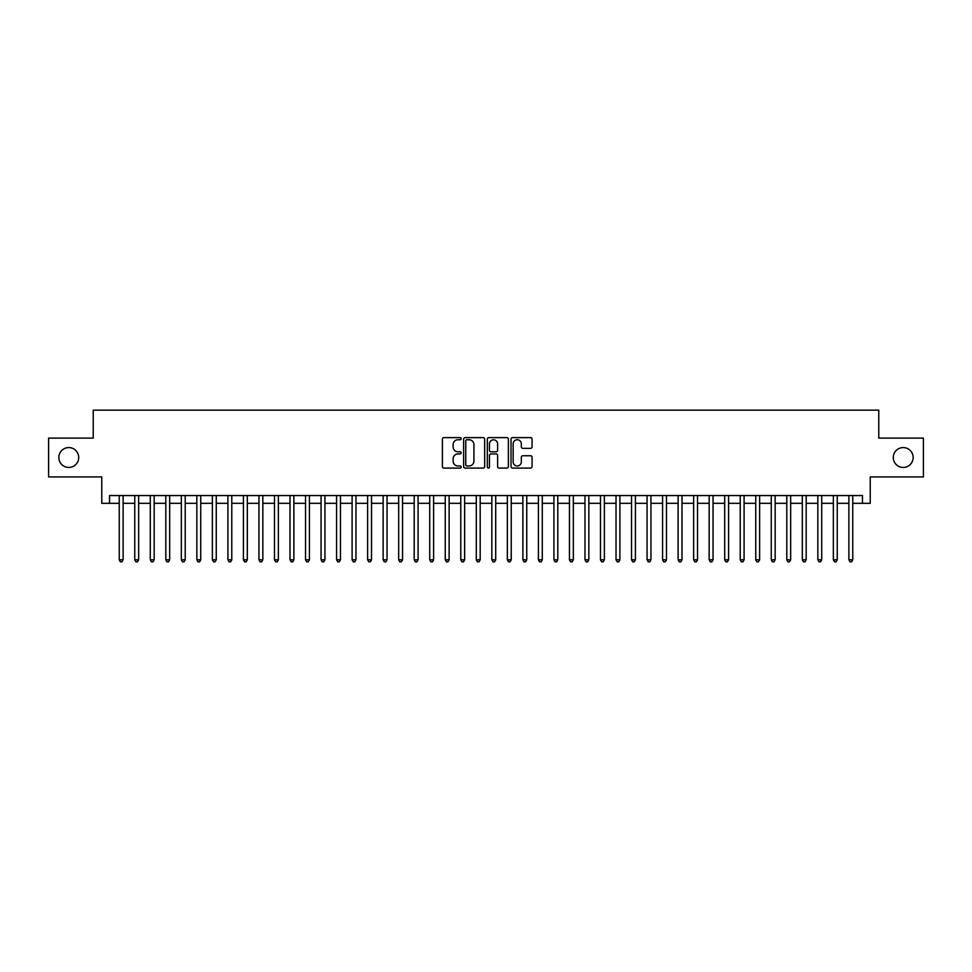 <?xml version="1.0" encoding="UTF-8"?>
<svg xmlns="http://www.w3.org/2000/svg" width="972" height="972" viewBox="0 0 972 972"><rect width="100%" height="100%" fill="white"/><g stroke="black" fill="none" stroke-linecap="round" stroke-linejoin="round"><path stroke-width="1.46" d="M461.165 438.688A1.069 1.069 0 0 0 460.096 437.619L443.9 437.619A1.519 1.519 0 0 0 442.382 439.137L442.382 466.572A1.519 1.519 0 0 0 443.9 468.091L460.096 468.091A1.069 1.069 0 0 0 461.165 467.022A1.069 1.069 0 0 0 460.096 465.965L457.994 465.965A4.872 4.872 0 0 1 453.122 461.08L453.122 458.796A4.872 4.872 0 0 1 457.994 453.924L460.096 453.924A1.069 1.069 0 0 0 461.165 452.855A1.069 1.069 0 0 0 460.096 451.786L457.994 451.786A4.872 4.872 0 0 1 453.122 446.913L453.122 444.629A4.872 4.872 0 0 1 457.994 439.745L460.096 439.745A1.069 1.069 0 0 0 461.165 438.688M893.28 457.508A9.939 9.939 0 0 0 903.219 467.447A9.939 9.939 0 0 0 913.158 457.508A9.939 9.939 0 0 0 903.219 447.582A9.939 9.939 0 0 0 893.28 457.508M58.842 457.508A9.939 9.939 0 0 0 68.781 467.447A9.939 9.939 0 0 0 78.72 457.508A9.939 9.939 0 0 0 68.781 447.582A9.939 9.939 0 0 0 58.842 457.508M530.53 448.359A1.519 1.519 0 0 0 532.061 446.841L532.061 439.137A1.519 1.519 0 0 0 530.53 437.619L512.548 437.619A1.519 1.519 0 0 0 511.029 439.137L511.029 466.572A1.519 1.519 0 0 0 512.548 468.091L530.53 468.091A1.519 1.519 0 0 0 532.061 466.572L532.061 457.277A1.519 1.519 0 0 0 530.53 455.747L522.839 455.747A1.519 1.519 0 0 0 521.32 457.277L521.32 461.882A4.07 4.07 0 0 1 517.238 465.965A4.07 4.07 0 0 1 513.167 461.882L513.167 443.827A4.07 4.07 0 0 1 517.238 439.745A4.07 4.07 0 0 1 521.32 443.827L521.32 446.841A1.519 1.519 0 0 0 522.839 448.359L530.53 448.359M109.532 503.314L109.532 495.55L862.468 495.55L862.468 503.314L870.232 503.314L870.232 476.924L923.4 476.924L923.4 438.105L878.773 438.105L878.773 410.16L93.227 410.16L93.227 438.105L48.6 438.105L48.6 476.924L101.768 476.924L101.768 503.314L119.24 503.314M484.663 439.137A1.519 1.519 0 0 0 483.145 437.619L465.163 437.619A1.519 1.519 0 0 0 463.632 439.137L463.632 466.572A1.519 1.519 0 0 0 465.163 468.091L483.145 468.091A1.519 1.519 0 0 0 484.663 466.572L484.663 439.137M488.855 437.619L506.837 437.619A1.519 1.519 0 0 1 508.368 439.137L508.368 466.572A1.519 1.519 0 0 1 506.837 468.091L499.146 468.091A1.519 1.519 0 0 1 497.615 466.572L497.615 455.443A1.519 1.519 0 0 0 496.097 453.924L490.994 453.924A1.519 1.519 0 0 0 489.463 455.443L489.463 467.022A1.069 1.069 0 0 1 488.406 468.091A1.069 1.069 0 0 1 487.337 467.022L487.337 439.137A1.519 1.519 0 0 1 488.855 437.619M123.116 503.314L134.756 503.314M138.644 503.314L150.283 503.314M154.171 503.314L165.811 503.314M169.687 503.314L181.339 503.314M185.215 503.314L196.854 503.314M200.742 503.314L212.382 503.314M216.258 503.314L227.91 503.314M231.786 503.314L243.425 503.314M247.313 503.314L258.953 503.314M262.841 503.314L274.481 503.314M278.357 503.314L290.008 503.314M293.884 503.314L305.524 503.314M309.412 503.314L321.052 503.314M324.94 503.314L336.579 503.314M340.455 503.314L352.107 503.314M355.983 503.314L367.623 503.314M371.511 503.314L383.15 503.314M387.026 503.314L398.678 503.314M402.554 503.314L414.206 503.314M418.082 503.314L429.721 503.314M433.609 503.314L445.249 503.314M449.125 503.314L460.777 503.314M464.652 503.314L476.292 503.314M480.18 503.314L491.82 503.314M495.708 503.314L507.348 503.314M511.223 503.314L522.875 503.314M526.751 503.314L538.391 503.314M542.279 503.314L553.918 503.314M557.794 503.314L569.446 503.314M573.322 503.314L584.974 503.314M588.85 503.314L600.489 503.314M604.377 503.314L616.017 503.314M619.893 503.314L631.545 503.314M635.421 503.314L647.06 503.314M650.948 503.314L662.588 503.314M666.476 503.314L678.116 503.314M681.992 503.314L693.644 503.314M697.519 503.314L709.159 503.314M713.047 503.314L724.687 503.314M728.575 503.314L740.214 503.314M744.09 503.314L755.742 503.314M759.618 503.314L771.258 503.314M775.146 503.314L786.785 503.314M790.661 503.314L802.313 503.314M806.189 503.314L817.829 503.314M821.717 503.314L833.356 503.314M837.244 503.314L848.884 503.314M852.76 503.314L862.468 503.314M466.839 439.745A1.069 1.069 0 0 0 465.77 440.814L465.77 464.895A1.069 1.069 0 0 0 466.839 465.965L469.051 465.965A4.872 4.872 0 0 0 473.923 461.08L473.923 444.629A4.872 4.872 0 0 0 469.051 439.745L466.839 439.745M497.615 443.9A4.07 4.07 0 0 0 493.545 439.83A4.07 4.07 0 0 0 489.463 443.9L489.463 450.267A1.519 1.519 0 0 0 490.994 451.786L496.097 451.786A1.519 1.519 0 0 0 497.615 450.267L497.615 443.9M123.116 495.55L123.116 559.823L119.24 559.823L119.24 495.55M123.116 559.823L121.95 561.84L120.394 561.84L119.24 559.823M138.644 495.55L138.644 559.823L134.756 559.823L134.756 495.55M138.644 559.823L137.477 561.84L135.922 561.84L134.756 559.823M154.171 495.55L154.171 559.823L150.283 559.823L150.283 495.55M154.171 559.823L153.005 561.84L151.45 561.84L150.283 559.823M169.687 495.55L169.687 559.823L165.811 559.823L165.811 495.55M169.687 559.823L168.52 561.84L166.977 561.84L165.811 559.823M185.215 495.55L185.215 559.823L181.339 559.823L181.339 495.55M185.215 559.823L184.048 561.84L182.493 561.84L181.339 559.823M200.742 495.55L200.742 559.823L196.854 559.823L196.854 495.55M200.742 559.823L199.576 561.84L198.021 561.84L196.854 559.823M216.258 495.55L216.258 559.823L212.382 559.823L212.382 495.55M216.258 559.823L215.104 561.84L213.548 561.84L212.382 559.823M231.786 495.55L231.786 559.823L227.91 559.823L227.91 495.55M231.786 559.823L230.619 561.84L229.076 561.84L227.91 559.823M247.313 495.55L247.313 559.823L243.425 559.823L243.425 495.55M247.313 559.823L246.147 561.84L244.592 561.84L243.425 559.823M262.841 495.55L262.841 559.823L258.953 559.823L258.953 495.55M262.841 559.823L261.675 561.84L260.119 561.84L258.953 559.823M278.357 495.55L278.357 559.823L274.481 559.823L274.481 495.55M278.357 559.823L277.202 561.84L275.647 561.84L274.481 559.823M293.884 495.55L293.884 559.823L290.008 559.823L290.008 495.55M293.884 559.823L292.718 561.84L291.175 561.84L290.008 559.823M309.412 495.55L309.412 559.823L305.524 559.823L305.524 495.55M309.412 559.823L308.245 561.84L306.69 561.84L305.524 559.823M324.94 495.55L324.94 559.823L321.052 559.823L321.052 495.55M324.94 559.823L323.773 561.84L322.218 561.84L321.052 559.823M340.455 495.55L340.455 559.823L336.579 559.823L336.579 495.55M340.455 559.823L339.289 561.84L337.746 561.84L336.579 559.823M355.983 495.55L355.983 559.823L352.107 559.823L352.107 495.55M355.983 559.823L354.816 561.84L353.261 561.84L352.107 559.823M371.511 495.55L371.511 559.823L367.623 559.823L367.623 495.55M371.511 559.823L370.344 561.84L368.789 561.84L367.623 559.823M387.026 495.55L387.026 559.823L383.15 559.823L383.15 495.55M387.026 559.823L385.872 561.84L384.317 561.84L383.15 559.823M402.554 495.55L402.554 559.823L398.678 559.823L398.678 495.55M402.554 559.823L401.387 561.84L399.844 561.84L398.678 559.823M418.082 495.55L418.082 559.823L414.206 559.823L414.206 495.55M418.082 559.823L416.915 561.84L415.36 561.84L414.206 559.823M433.609 495.55L433.609 559.823L429.721 559.823L429.721 495.55M433.609 559.823L432.443 561.84L430.888 561.84L429.721 559.823M449.125 495.55L449.125 559.823L445.249 559.823L445.249 495.55M449.125 559.823L447.971 561.84L446.415 561.84L445.249 559.823M464.652 495.55L464.652 559.823L460.777 559.823L460.777 495.55M464.652 559.823L463.486 561.84L461.943 561.84L460.777 559.823M480.18 495.55L480.18 559.823L476.292 559.823L476.292 495.55M480.18 559.823L479.014 561.84L477.459 561.84L476.292 559.823M495.708 495.55L495.708 559.823L491.82 559.823L491.82 495.55M495.708 559.823L494.541 561.84L492.986 561.84L491.82 559.823M511.223 495.55L511.223 559.823L507.348 559.823L507.348 495.55M511.223 559.823L510.057 561.84L508.514 561.84L507.348 559.823M526.751 495.55L526.751 559.823L522.875 559.823L522.875 495.55M526.751 559.823L525.585 561.84L524.03 561.84L522.875 559.823M542.279 495.55L542.279 559.823L538.391 559.823L538.391 495.55M542.279 559.823L541.112 561.84L539.557 561.84L538.391 559.823M557.794 495.55L557.794 559.823L553.918 559.823L553.918 495.55M557.794 559.823L556.64 561.84L555.085 561.84L553.918 559.823M573.322 495.55L573.322 559.823L569.446 559.823L569.446 495.55M573.322 559.823L572.156 561.84L570.613 561.84L569.446 559.823M588.85 495.55L588.85 559.823L584.974 559.823L584.974 495.55M588.85 559.823L587.683 561.84L586.128 561.84L584.974 559.823M604.377 495.55L604.377 559.823L600.489 559.823L600.489 495.55M604.377 559.823L603.211 561.84L601.656 561.84L600.489 559.823M619.893 495.55L619.893 559.823L616.017 559.823L616.017 495.55M619.893 559.823L618.739 561.84L617.184 561.84L616.017 559.823M635.421 495.55L635.421 559.823L631.545 559.823L631.545 495.55M635.421 559.823L634.254 561.84L632.711 561.84L631.545 559.823M650.948 495.55L650.948 559.823L647.06 559.823L647.06 495.55M650.948 559.823L649.782 561.84L648.227 561.84L647.06 559.823M666.476 495.55L666.476 559.823L662.588 559.823L662.588 495.55M666.476 559.823L665.31 561.84L663.755 561.84L662.588 559.823M681.992 495.55L681.992 559.823L678.116 559.823L678.116 495.55M681.992 559.823L680.825 561.84L679.282 561.84L678.116 559.823M697.519 495.55L697.519 559.823L693.644 559.823L693.644 495.55M697.519 559.823L696.353 561.84L694.798 561.84L693.644 559.823M713.047 495.55L713.047 559.823L709.159 559.823L709.159 495.55M713.047 559.823L711.881 561.84L710.325 561.84L709.159 559.823M728.575 495.55L728.575 559.823L724.687 559.823L724.687 495.55M728.575 559.823L727.408 561.84L725.853 561.84L724.687 559.823M744.09 495.55L744.09 559.823L740.214 559.823L740.214 495.55M744.09 559.823L742.924 561.84L741.381 561.84L740.214 559.823M759.618 495.55L759.618 559.823L755.742 559.823L755.742 495.55M759.618 559.823L758.452 561.84L756.896 561.84L755.742 559.823M775.146 495.55L775.146 559.823L771.258 559.823L771.258 495.55M775.146 559.823L773.979 561.84L772.424 561.84L771.258 559.823M790.661 495.55L790.661 559.823L786.785 559.823L786.785 495.55M790.661 559.823L789.507 561.84L787.952 561.84L786.785 559.823M806.189 495.55L806.189 559.823L802.313 559.823L802.313 495.55M806.189 559.823L805.023 561.84L803.48 561.84L802.313 559.823M821.717 495.55L821.717 559.823L817.829 559.823L817.829 495.55M821.717 559.823L820.55 561.84L818.995 561.84L817.829 559.823M837.244 495.55L837.244 559.823L833.356 559.823L833.356 495.55M837.244 559.823L836.078 561.84L834.523 561.84L833.356 559.823M852.76 495.55L852.76 559.823L848.884 559.823L848.884 495.55M852.76 559.823L851.606 561.84L850.05 561.84L848.884 559.823"/></g></svg>
